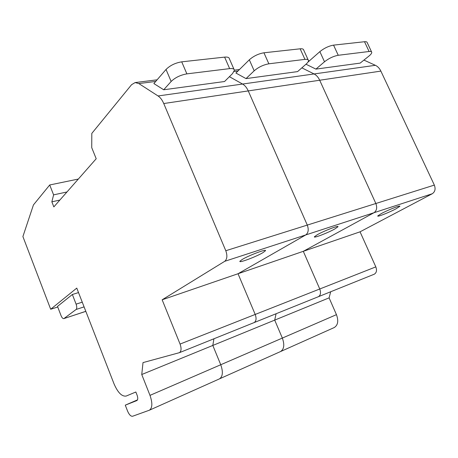 <?xml version="1.0" encoding="UTF-8"?>
<svg xmlns="http://www.w3.org/2000/svg" width="458" height="458" viewBox="0 0 458 458"><rect width="100%" height="100%" fill="white"/><g stroke="black" fill="none" stroke-linecap="round" stroke-linejoin="round"><path stroke-width="0.69" d="M396.21 208.705L399.857 206.306C400.784 204.926 387.817 210.022 381.182 213.663L377.741 215.947C376.894 217.298 389.483 212.352 396.21 208.705M318.19 296.784L318.413 296.698C320.634 295.267 321.087 292.696 319.758 288.987L303.299 251.316L360.051 231.822L432.26 193.751C435.071 191.816 435.764 188.931 434.344 185.095L380.873 71.099C379.539 68.339 377.707 66.41 375.365 65.305L363.927 60.095M374.037 274.296L374.266 274.205C376.556 272.779 377.077 270.34 375.823 266.882L360.051 231.822M253.938 322.661L318.413 296.698C320.634 295.267 321.087 292.696 319.758 288.987L303.299 251.316L373.974 212.724C376.739 210.726 377.363 207.651 375.852 203.507L319.69 80.242C318.299 77.259 316.426 75.164 314.074 73.95L301.851 67.853L314.074 73.95L375.365 65.305M307.896 62.162L319.861 51.634C324.23 48.136 328.798 45.972 333.561 45.13L338.25 55.281L369.096 51.496C370.717 51.313 371.604 51.582 371.753 52.309C371.827 53.225 370.894 54.479 368.948 56.065L360.171 63.107L315.917 69.112L305.984 64.223M219.216 378.972L334.203 327.567C337.958 325.209 338.708 320.903 336.453 314.657L329.096 297.86L330.676 291.757M149.388 410.202C152.434 408.009 152.634 403.063 149.989 395.369L141.751 374.518L143.011 362.599L179.427 352.666C181.351 351.263 181.568 348.401 180.068 344.067L162.149 299.795L224.706 261.318C227.168 259.211 227.529 255.679 225.794 250.732L163.752 103.537C162.224 99.993 160.329 97.468 158.062 95.962L138.826 83.568L135.127 82.572L131.583 84.684L91.812 133.404L91.732 147.648L96.203 158.743L53.844 206.896L51.863 201.829L53.597 194.868L49.722 184.969L33.445 204.903L22.9 236.557L50.683 309.247L76.778 288.099L114.042 383.89C117.878 392.695 121.937 396.748 126.219 396.038L135.843 392.002L137.062 395.105C138.035 397.95 137.967 399.771 136.856 400.567L125.269 405.158L127.61 411.17C129.185 414.759 130.845 416.454 132.591 416.248L149.388 410.202L219.434 378.886C222.811 376.596 223.252 371.885 220.75 364.74L282.346 338.078C284.716 344.742 284.103 349.242 280.496 351.584C284.103 349.242 284.716 344.742 282.346 338.078L274.703 320.113L329.096 297.86M219.434 378.886C222.811 376.596 223.252 371.885 220.75 364.74L212.81 345.441L274.703 320.113L276.088 313.741L274.703 320.113L282.346 338.078L336.453 314.657M369.096 51.496L364.516 41.73L333.561 45.13M364.516 41.73C366.148 41.563 367.047 41.861 367.207 42.623L371.558 51.897M338.25 55.281C333.493 56.168 328.913 58.332 324.51 61.773L315.917 69.112M334.838 228.943L337.97 226.756C339.218 225.004 324.069 230.832 317.302 234.719L314.394 236.78C313.249 238.492 327.957 232.841 334.838 228.943M179.33 352.706L254.15 322.575C256.262 321.15 256.612 318.436 255.203 314.44L238.028 273.735L303.299 251.316L373.974 212.724C376.739 210.726 377.363 207.651 375.852 203.507L319.69 80.242C318.299 77.259 316.426 75.164 314.074 73.95L242.568 84.043L229.406 76.692L242.568 84.043C244.898 85.383 246.793 87.673 248.253 90.913C246.793 87.673 244.898 85.383 242.568 84.043L158.062 95.962M268.857 63.805L304.942 59.374C307.118 59.134 308.286 59.517 308.457 60.513C308.526 61.464 307.73 62.672 306.081 64.137L297.585 71.603L246.026 78.604L235.904 73.045L249.318 59.809C253.566 56.076 258.438 53.735 263.94 52.79L268.857 63.805C263.367 64.807 258.478 67.137 254.184 70.807L246.026 78.604M141.751 374.518L212.81 345.441L213.92 338.777L212.81 345.441L220.75 364.74L149.989 395.369M254.047 322.621L254.15 322.575C256.262 321.15 256.612 318.436 255.203 314.44L238.028 273.735L305.726 234.943C308.377 232.887 308.898 229.595 307.284 225.084L248.253 90.913L380.873 71.099M304.942 59.374L300.139 48.811L263.94 52.79M300.139 48.811C302.32 48.6 303.505 49.017 303.694 50.059L308.177 59.906M262.915 252.65L265.422 250.772C267.151 248.522 248.946 255.324 242.208 259.48L239.929 261.215C238.355 263.419 256.016 256.818 262.915 252.65M78.524 292.576L72.358 294.494L57.508 306.396L61.046 315.625C61.939 317.732 62.855 318.728 63.811 318.613L85.812 311.314M72.358 294.494L76.097 304.141C76.973 306.728 76.984 308.503 76.125 309.465L64.023 318.505M186.875 73.87L229.647 68.62C232.635 68.305 234.221 68.849 234.41 70.246L232.532 73.589L224.54 81.518L163.712 89.774L153.871 83.574L166.036 69.461C170.05 65.46 175.277 62.918 181.717 61.836L186.875 73.87C180.446 75.015 175.202 77.551 171.143 81.472L163.712 89.774M51.863 201.829L59.861 200.054M53.597 194.868L66.965 191.976M49.722 184.969L78.335 179.049M50.683 309.247L57.742 307.003M125.269 405.158L137.492 399.874M162.149 299.795L238.028 273.735L305.726 234.943C308.377 232.887 308.898 229.595 307.284 225.084L248.253 90.913L163.752 103.537M229.647 68.62L224.609 57.118L181.717 61.836M224.609 57.118C227.603 56.844 229.212 57.433 229.424 58.893L234.009 69.341M180.068 344.067L375.823 266.882M224.706 261.318L432.26 193.751M225.794 250.732L434.344 185.095M324.51 61.773L319.861 51.634M234.107 71.522L237.942 71.036M254.184 70.807L249.318 59.809M76.125 309.465L84.083 306.877M76.097 304.141L82.251 302.165M138.826 83.568L155.714 81.432M171.143 81.472L166.036 69.461M308.446 60.897L309.482 60.765M318.304 296.744L374.152 274.25M234.399 70.154L239.477 69.519M265.279 250.434L265.422 250.772M63.811 318.613L85.823 311.354M135.127 82.572L157.105 79.824"/></g></svg>
